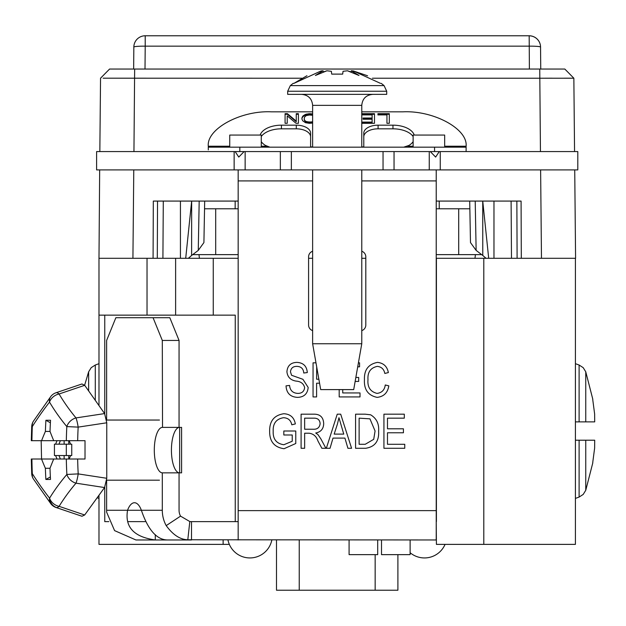<?xml version="1.0" encoding="UTF-8"?>
<svg xmlns="http://www.w3.org/2000/svg" width="626" height="626" viewBox="0 0 626 626"><rect width="100%" height="100%" fill="white"/><g stroke="black" fill="none" stroke-linecap="round" stroke-linejoin="round"><path stroke-width="0.94" d="M410.116 539.972L410.116 554.644L381.508 554.644L381.508 539.972M377.697 539.972L377.697 554.644L349.089 554.644L349.089 539.972M413.121 147.165L413.121 135.067L444.663 135.067L444.663 147.165M229.734 147.165L229.734 135.067L261.277 135.067L261.277 147.165M171.422 450.117A22.739 8.146 90 0 0 179.568 472.857L162.447 472.857A22.739 8.146 90 0 1 154.301 450.117A22.739 8.146 90 0 1 162.447 427.378L179.568 427.378A22.739 8.146 90 0 0 171.422 450.117M98.986 405.601L98.986 315.144L235.251 315.144L235.251 521.638L191.501 521.638L191.501 539.972L155.287 539.972L155.287 534.651M291.356 169.904L291.356 151.57L430.297 151.57L435.633 157.071L439.264 151.57L577.798 151.57L577.798 169.904L96.6 169.904L96.6 151.57L235.133 151.57L238.764 157.071L244.101 151.57L235.133 151.57L239.821 151.57L239.821 147.165L466.112 147.165L466.112 151.57M440.258 169.904L440.258 151.57L440.258 169.904M191.501 521.638L189.811 521.552L187.8 539.761L436.408 539.972M106.623 510.268L127.555 510.268A22.919 9.327 90 0 1 134.465 502.733A22.919 9.327 90 0 1 141.374 510.268L127.555 510.268C124.715 527.115 133.956 537.022 155.287 539.972L135.936 539.972L114.581 530.613L106.686 512.295A29.712 27.137 90 0 1 106.623 510.268L106.623 481.05M333.009 438.098L330.035 448.286L326.342 448.286L337.242 414.177L340.693 414.177L351.593 448.286L347.915 448.286L344.926 438.098L333.009 438.098M292.232 441.252L292.232 434.992L283.821 434.992L283.821 431.009L295.777 431.009L295.777 443.498L284.055 448.725C274.368 447.34 269.563 441.565 269.642 431.384C269.43 421.087 274.157 415.202 283.821 413.731C290.3 414.06 294.142 417.456 295.339 423.919L291.794 424.804C290.847 420.273 288.077 417.91 283.484 417.714C276.269 418.943 272.842 423.45 273.186 431.244C272.858 439.123 276.41 443.623 283.844 444.742L292.232 441.252M367.986 379.653C367.329 387.15 370.357 391.735 377.055 393.394C381.868 392.776 384.599 389.975 385.264 384.974L388.809 385.859C387.713 392.752 383.832 396.594 377.165 397.377C368.143 395.515 363.902 389.607 364.442 379.653C364.066 369.888 368.417 364.129 377.478 362.384C383.527 363.017 387.158 366.413 388.363 372.572L384.818 373.456C383.973 369.191 381.477 366.836 377.337 366.374C370.576 367.783 367.462 372.212 367.986 379.653M342.735 389.599L342.735 392.948L360.013 392.948L360.013 396.939L339.19 396.939L339.19 389.599M358.416 362.83L359.567 362.83L359.567 366.813L357.712 366.813M355.842 377.447L358.682 377.447L358.682 381.43L355.138 381.43M319.565 383.206L316.6 383.206L316.6 396.939L313.055 396.939L313.055 362.83L315.981 362.83M312.624 251.261A5.869 5.869 0 0 0 308.587 256.832L308.587 325.05A5.869 5.869 0 0 0 312.624 330.622M361.773 330.622A5.869 5.869 0 0 0 365.803 325.05L365.803 256.832A5.869 5.869 0 0 0 361.773 251.261M238.17 169.904L238.17 539.972M436.228 539.972L436.228 169.904M308.18 387.447C307.554 393.879 303.97 397.189 297.444 397.377C290.261 396.931 286.465 393.089 286.035 385.859L289.58 385.42C290.034 390.421 292.757 393.081 297.749 393.394C301.842 393.425 304.142 391.477 304.643 387.549C303.579 383.589 300.738 381.437 296.121 381.101C290.566 380.201 287.498 377.071 286.919 371.727C287.436 365.725 290.73 362.61 296.818 362.384C303.305 362.697 306.795 366.093 307.296 372.572L303.751 373.018C303.43 368.753 301.161 366.539 296.935 366.374C293.085 366.304 290.926 368.119 290.464 371.813L291.575 375.271L302.921 379.301L308.18 387.447M304.643 433.223L304.643 448.286L301.098 448.286L301.098 414.177L313.626 414.177C320.019 414.036 323.376 417.166 323.689 423.575C323.556 428.849 320.895 431.995 315.715 433.004L317.945 434.593L320.911 438.959L325.903 448.286L321.874 448.286L317.938 440.986C316.443 436.416 313.516 433.826 309.158 433.223L304.643 433.223M378.62 431.04C379.223 441.142 374.896 446.886 365.639 448.286L355.584 448.286L355.584 414.177L365.193 414.177L370.623 414.803C376.508 418.371 379.176 423.779 378.62 431.04M404.756 444.296L404.756 448.286L383.934 448.286L383.934 414.177L404.31 414.177L404.31 418.16L387.478 418.16L387.478 428.794L403.426 428.794L403.426 432.777L387.478 432.777L387.478 444.296L404.756 444.296M434.569 147.165L434.569 151.57L439.264 151.57L430.297 151.57M244.101 151.57L291.356 151.57M234.14 151.57L234.14 169.904L234.14 151.57M106.623 420.023L106.623 340.442L115.873 317.703L169.81 317.703L179.059 340.442L179.059 427.378L163.253 427.378M179.059 340.442L162.306 340.442L162.525 427.378M162.525 472.857L179.059 472.857L179.059 510.268A11.37 10.384 -90 0 0 180.546 516.137L166.203 525.613A29.712 27.137 -90 0 1 162.306 510.268L141.374 510.268C148.143 530.167 156.993 540.074 167.917 539.972M383.042 169.904L383.042 151.57M238.17 254.633L192.706 254.633M204.545 208.787L238.17 208.787M436.228 208.787L469.852 208.787M481.691 254.633L436.228 254.633M189.811 521.552L180.546 516.137M187.8 539.761C180.186 539.62 172.987 534.901 166.203 525.613M162.306 340.442L153.057 317.703M162.306 472.857L162.306 510.268M179.059 472.857L179.646 472.857L179.646 427.378L181.595 427.378L181.595 472.857L179.568 472.857M179.568 427.378L179.059 427.378M271.84 539.972A22.372 22.372 0 0 1 227.974 539.972M445.055 544.377A22.372 22.372 0 0 1 410.116 552.719M316.686 366.813L316.6 379.215L318.869 379.215M304.643 418.16L304.643 429.233L312.953 429.233C317.21 429.522 319.612 427.644 320.144 423.591C319.792 419.905 317.695 418.09 313.876 418.16L304.643 418.16M337.383 424.185L334.174 434.108L343.76 434.108L338.971 417.722L337.383 424.185M359.128 418.16L359.128 444.296L365.208 444.296L373.714 439.327L375.076 430.993L369.935 418.841L359.128 418.16M70.589 455.54L71.747 455.54L71.747 444.17L70.589 444.17L69.173 440.688L85.019 440.688L85.019 459.022L69.173 459.022L70.589 455.54L68.758 455.54L68.758 459.022M68.758 440.688L68.758 444.17L58.946 444.17L60.362 440.688M70.589 444.17L68.758 444.17M66.317 440.688A456.8 451.174 -90 0 1 66.818 426.588L78.156 427.12A446.455 440.962 -90 0 0 77.671 440.688L53.719 440.688A485.776 313.798 -157.9 0 1 50.017 431.424A486.05 444.03 -90 0 1 50.526 420.273A445.829 82.327 -155 0 0 45.901 420.273L50.393 422.785M64.134 440.688L64.134 444.17M50.017 431.424L45.393 431.424A486.05 444.03 -90 0 1 45.901 420.273M66.309 444.17L66.309 455.54M68.758 455.54L58.946 455.54L60.362 459.022M64.134 455.54L64.134 459.022M50.362 476.942L45.87 479.446A445.642 82.288 -25 0 0 50.495 479.446A486.05 444.03 -90 0 1 50.002 468.287A485.784 313.806 -22.1 0 1 53.711 459.022L41.551 459.022A485.784 313.806 22.1 0 0 45.377 468.287L50.002 468.287M45.87 479.446A486.05 444.03 -90 0 1 45.377 468.287M45.393 431.424A485.776 313.798 157.9 0 0 41.559 440.688L31.91 440.688A456.8 354.997 -90 0 1 32.302 426.588A11.002 8.999 -147.8 0 1 33.381 421.259L50.816 396.461A11.002 8.396 -142.3 0 0 49.517 402.103A11.002 8.85 -30.6 0 1 59.079 393.989A446.753 244.14 177.3 0 0 75.989 417.918L104.605 413.583L106.764 422.793L106.764 478.28L104.558 487.552L84.674 514.987L81.975 516.254L56.058 507.506A11.002 4.296 -71.3 0 0 56.614 507.592A11.002 4.296 -71.3 0 0 59.087 506.348A11.002 8.913 -148.5 0 1 49.571 498.163A11.002 10.047 90 0 0 56.614 507.592M58.946 455.54L54.439 455.54L54.439 444.17L58.946 444.17M41.559 440.688L57.013 440.688L55.597 444.17M55.597 455.54L57.013 459.022M35.377 459.022L31.3 459.022L31.699 473.514L32.302 473.608A456.8 354.997 -90 0 1 31.903 459.022L41.551 459.022L41.167 440.688M53.711 459.022L77.655 459.022A446.455 440.962 -90 0 0 78.195 473.898L106.764 478.28M66.309 459.022A456.8 451.174 -90 0 0 66.865 474.453L78.195 473.898A11.002 1.698 -81.3 0 1 75.989 483.17A11.002 8.584 -139.6 0 1 66.865 474.453A456.949 245.415 -177 0 0 49.571 498.163A457.097 153.558 -152.6 0 1 32.302 473.608A11.002 8.999 -32.2 0 0 33.381 478.929L50.878 503.813A11.002 8.396 -37.7 0 1 49.571 498.163M32.302 426.588L31.707 426.619A11.002 11.002 0 0 0 31.699 426.682L32.302 426.588A457.097 153.558 152.6 0 1 49.517 402.103A457.097 249.797 177.3 0 0 66.818 426.588A11.002 8.529 -39.6 0 1 75.989 417.918A11.002 1.706 -98.6 0 1 78.156 427.12L106.764 422.793M31.699 426.682L31.308 440.688L31.91 440.688M84.69 385.311L59.079 393.989A11.002 4.272 71.3 0 0 55.988 392.768L81.943 383.981L84.69 385.311L104.605 413.583M386.712 91.247L287.686 91.247L287.686 94.354L386.712 94.354L386.712 91.247L384.067 85.606L290.331 85.606L293.179 83.352L293.97 83.352L293.179 83.352M361.773 343.752L353.706 389.599L320.692 389.599L312.624 343.752L361.773 343.752L361.773 169.904M361.773 147.165L361.773 105.356L312.624 105.356C311.975 98.673 308.305 95.003 301.622 94.354M312.624 343.752L312.624 169.904M312.624 147.165L312.624 105.356M326.913 70.785L315.41 75.464L323.094 70.785L323.29 71.951L326.913 70.785L331.365 71.301L331.702 74.111L342.696 74.111L343.032 71.301L347.485 70.785L351.108 71.951L351.303 70.785L358.988 75.464L347.485 70.785M323.094 70.785L321.06 70.957L293.97 83.352M294.04 83.297L306.943 75.723M353.424 70.973L367.587 75.785M380.428 83.352L353.338 70.957L351.303 70.785M403.723 147.165L408.966 145.42A21.636 12.097 180 0 0 413.121 141.679M312.624 122.344L309.369 122.594L306.145 121.992L304.424 120.309L304.205 118.744M301.842 118.744L302.702 116.819L305.715 114.902L309.369 114.3L312.624 114.527M377.916 114.3L389.309 114.3L389.309 123.306L386.946 123.306L386.946 114.894L377.916 114.894L377.916 113.689L389.309 113.689L389.309 123.306M362.016 114.3L374.481 114.3L374.481 123.306L362.235 123.306L362.235 122.712L372.118 122.712L372.118 119.222L363.088 119.222L363.088 118.017L372.118 118.017L372.118 114.894L362.016 114.894L362.016 113.689L374.481 113.689L374.481 123.306M363.088 118.627L372.118 118.627L372.118 118.017M296.255 114.3L298.406 114.3L298.406 123.306L296.043 123.306L287.232 115.857L287.232 123.306L285.08 123.306L285.08 113.689L287.444 113.689L296.255 121.139L296.255 113.689L298.406 113.689L298.406 123.306M285.08 114.3L287.444 114.3L296.255 121.749L296.255 121.139M287.232 116.459L287.232 123.306M304.205 119.464L304.424 117.297L306.145 115.614L309.369 115.012L312.624 115.262M304.424 120.309L304.205 118.862M304.854 121.029L304.424 119.699M305.496 121.632L304.854 120.419M306.145 121.992L305.496 121.021M306.787 122.234L306.145 121.381M308.078 122.469L308.078 121.867L306.787 121.624M309.369 122.594L309.369 121.984L308.078 121.867M310.652 122.594L310.652 121.984L309.369 121.984M311.944 122.469L311.944 121.867L310.652 121.984M312.624 121.734L311.944 121.867M363.784 147.165L363.784 133.174A14.304 7.997 180 0 1 378.088 125.169L392.964 125.169A21.636 12.097 180 0 1 414.24 135.067M260.15 135.067A21.636 12.097 180 0 1 281.426 125.169L296.301 125.169A14.304 7.997 180 0 1 310.606 133.174L310.606 147.165M287.444 113.689L287.444 114.3M298.406 113.689L298.406 114.3M374.481 113.689L374.481 114.3M362.235 122.712L362.235 122.101L372.118 122.101M362.235 123.306L362.235 122.101M389.309 113.689L389.309 114.3M312.624 123.079L309.369 123.306L305.496 122.704L302.702 120.779L301.842 118.862L302.702 116.217L305.715 114.292L309.369 113.689L312.624 113.916M311.944 113.815L311.944 114.417M310.652 113.689L310.652 114.3M309.369 113.689L309.369 114.3M308.078 113.815L308.078 114.417M306.576 114.049L306.576 114.66M305.715 114.292L305.715 114.902M304.424 114.894L304.424 115.505M303.563 115.497L303.563 116.1M302.702 116.217L302.702 116.819M302.061 117.297L302.061 117.907M413.121 136.515A21.636 12.097 0 0 0 392.964 128.823L378.088 128.823A14.304 7.997 0 0 0 363.784 136.804M310.606 133.174L310.606 136.82A14.304 7.997 0 0 0 296.301 128.823L281.426 128.823A21.636 12.097 0 0 0 261.277 136.507M208.294 149.88L208.278 147.165L239.821 147.165M208.278 147.165L208.294 146.226C206.392 129.011 240.627 110.332 271.363 111.827L312.624 111.827M269.712 147.11L265.424 145.42A21.636 12.097 180 0 1 261.277 141.687M466.112 147.165L466.096 146.226C467.998 129.011 433.763 110.332 403.027 111.827L361.773 111.827M108.861 521.638L104.761 521.638L104.761 487.255M104.761 413.817L104.761 315.144M98.986 495.244L98.986 544.377L229.343 544.377M223.13 539.972L223.13 544.377M213.255 315.144L213.255 258.295L153.08 258.295L153.315 201.079L191.658 201.079L185.703 258.295M175.624 315.144L175.624 258.295M147.032 315.144L147.032 258.295M98.986 315.144L98.986 258.295L153.08 258.295M575.584 258.295L574.731 169.904L575.584 258.295L541.474 258.295L575.411 258.295L575.411 544.377L436.408 544.377L436.228 521.638M238.17 521.638L235.251 521.638M436.408 521.638L436.408 258.295L483.804 258.295L483.804 544.377M213.255 258.295L238.17 258.295M145.13 521.638L127.641 521.638M397.901 554.644L397.901 590.224L276.496 590.224L276.496 539.972M204.686 201.079L203.912 242.575L198.262 250.392L199.185 201.079L204.686 201.079M521.309 258.295L488.695 258.295L482.74 201.079L469.711 201.079L470.486 242.575L476.136 250.392L482.779 255.463L482.74 201.079L521.082 201.079L521.309 258.295L541.474 258.295L540.621 169.904M188.356 258.295L191.619 255.463L191.658 201.079L238.17 201.079M308.587 258.295L312.624 258.295M361.773 258.295L365.803 258.295M436.228 201.079L439.225 201.079L439.249 208.787M235.173 201.079L235.149 208.787M482.779 255.463L486.042 258.295L483.804 258.295M488.695 258.295L486.042 258.295M191.619 255.463L198.262 250.392M98.986 258.295L99.667 169.904M99.839 151.57L100.543 78.219L109.573 69.048L564.824 69.048L573.854 78.219L574.558 151.57L573.854 78.219L372.423 78.227M301.967 78.227L103.149 78.195M476.136 250.392L475.212 201.079L439.225 201.079M545.152 78.211L552.226 78.195M564.456 78.187L570.826 78.187M109.573 69.048L100.543 78.219M475.431 254.633L474.977 258.295M199.42 258.295L198.966 254.633M529.385 69.048L529.181 35.815A11.37 11.331 179.5 0 1 540.551 47.052L540.747 69.048M133.651 69.048L133.839 47.052A11.37 0.994 0.5 0 1 145.209 46.16L145.013 69.048M540.551 47.052L540.551 47.052A11.37 11.37 0 0 0 529.181 35.776L145.209 35.776L145.209 46.16L529.181 46.16A11.37 0.994 -0.5 0 1 540.551 47.052M98.986 498.413L97.163 497.756M95.293 400.366L95.293 365.021L98.986 363.675M95.293 365.021L91.2 367.658L88.642 371.805L88.642 390.929M579.105 440.211L579.105 497.067L583.197 494.43L585.756 490.283L585.756 440.211L575.411 440.211M575.411 421.877L585.756 421.877L585.756 371.805L583.197 367.658L579.105 365.021L579.105 421.877L575.411 421.877L594.7 421.877L594.63 413.989L592.712 399.38L594.63 413.989M575.411 363.675L579.105 365.021M579.105 497.067L575.411 498.413M594.7 440.211L594.63 448.099L594.7 440.211L585.756 440.211M592.712 462.716L594.63 448.099L592.712 462.716M436.228 180.914L361.773 180.914M312.624 180.914L238.17 180.914M436.228 510.636L238.17 510.636M429.256 169.904L429.256 151.57M394.044 169.904L394.044 151.57M280.346 169.904L280.346 151.57M245.142 169.904L245.142 151.57M215.696 208.787L215.696 254.633M458.702 254.633L458.702 208.787M33.381 421.259A11.002 11.002 0 0 0 31.707 426.619L31.777 426.642M104.558 487.552L75.989 483.17A446.604 239.86 -177 0 0 59.087 506.348L84.674 514.987M310.606 146.899L312.624 146.899M361.773 146.899L363.784 146.899M378.088 128.823L378.088 125.169M392.964 128.823L392.964 125.169M296.301 128.823L296.301 125.169M281.426 128.823L281.426 125.169M266.746 146.226L261.277 146.226M229.734 146.226L208.294 146.226M466.096 146.226L444.663 146.226M413.121 146.226L407.651 146.226M299.236 539.972L299.236 590.224M375.162 554.644L375.162 590.224M540.449 151.57L539.745 69.048M134.653 69.048L133.948 151.57M133.776 169.904L132.923 258.295M163.292 201.079L162.909 258.295M180.429 201.079L180.429 258.295M157.533 201.079L157.298 258.295M493.969 201.079L493.969 258.295M511.106 201.079L511.489 258.295M517.099 258.295L516.865 201.079M564.824 69.048L573.854 78.219L564.824 69.048M145.209 35.815L145.209 35.776A11.37 11.37 0 0 0 133.839 47.052M106.623 420.046L159.466 420.046M106.702 480.189L159.466 480.189M55.988 392.768A11.002 11.002 0 0 0 50.816 396.461M31.699 473.514A11.002 11.002 0 0 0 33.381 478.929M50.878 503.813A11.002 11.002 0 0 0 56.058 507.506M287.686 91.247L290.331 85.606M361.773 105.356C362.423 98.673 366.093 95.003 372.775 94.354M384.067 85.606L381.218 83.352M88.642 371.805L84.627 385.225M585.756 490.283L592.822 462.778M585.756 371.805L592.822 399.318"/></g></svg>
